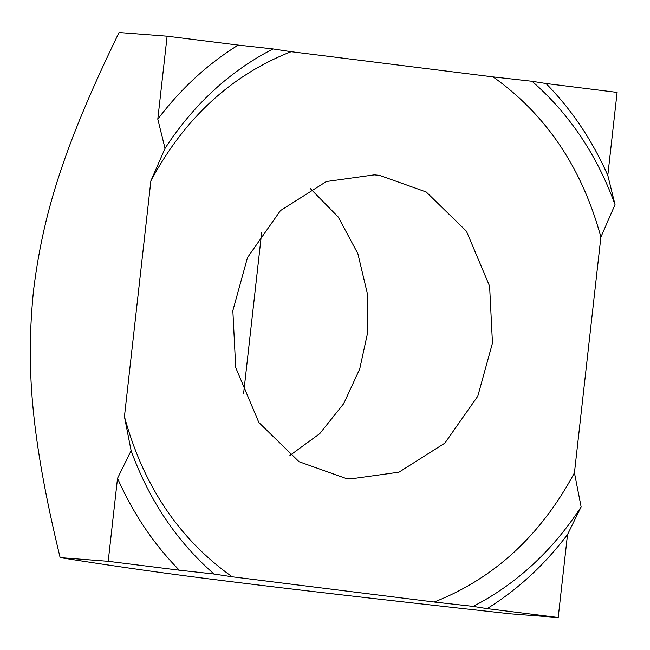 <?xml version="1.0" encoding="UTF-8"?>
<svg xmlns="http://www.w3.org/2000/svg" width="650" height="650" viewBox="0 0 650 650"><rect width="100%" height="100%" fill="white"/><g stroke="black" fill="none" stroke-linecap="round" stroke-linejoin="round"><path stroke-width="0.97" d="M232.854 310.635L247.512 257.554L280.451 210.576L326.357 181.521L374.343 174.842L379.657 175.378L426.246 191.977L466.464 231.205L489.613 286.162L492.473 343.062L477.815 396.142L444.876 443.121L398.97 472.176L350.984 478.855L345.67 478.319L299.081 461.719L258.863 422.492L235.714 367.526L232.854 310.635M289.908 455.447L319.767 433.615L343.728 403.609L359.734 368.924L367.469 333.45L367.494 294.133L357.882 253.671L338.203 216.954L310.416 188.638M261.649 232.741L243.62 393.469M558.212 617.5L567.523 534.528C544.546 564.915 517.741 589.615 487.11 608.619L558.212 617.5L510.136 613.803C362.245 597.439 293.321 589.371 229.044 581.392C171.754 574.364 115.456 566.434 60.133 557.602C29.998 432.738 26.179 364.683 33.491 290.737C42.754 216.946 61.644 150.638 119.039 32.5L167.115 36.197L157.804 119.169C180.781 88.782 207.586 64.082 238.217 45.078L167.115 36.197M607.807 175.37L617.11 92.397L546.008 83.517C571.586 109.541 592.191 140.164 607.807 175.37L615.03 204.612L600.884 237.079C582.059 167.936 546.138 114.554 493.131 76.911L291.102 51.683C231.221 75.221 184.486 118.284 150.881 180.871L124.442 416.618C143.268 485.753 179.189 539.142 232.196 576.786L434.224 602.014C494.106 578.476 540.841 535.413 574.446 472.818L600.884 237.079M567.523 534.528L581.133 506.886L574.446 472.818M157.804 119.169L165.035 148.411C193.724 104.398 229.718 71.232 273.008 48.921L238.217 45.078M179.319 570.18L214.11 574.023C176.946 541.661 149.289 500.549 131.129 450.677L117.52 478.327L108.217 561.299L179.319 570.18C153.741 544.148 133.136 513.533 117.52 478.327M581.133 506.886C552.435 550.899 516.441 584.066 473.151 606.377L487.11 608.619M546.008 83.517L532.049 81.274C569.213 113.636 596.871 154.749 615.03 204.612M214.11 574.023L232.196 576.786M124.442 416.618L131.129 450.677M291.102 51.683L273.008 48.921M165.035 148.411L150.881 180.871M434.224 602.014L473.151 606.377M532.049 81.274L493.131 76.911M108.217 561.299L60.133 557.602"/></g></svg>
